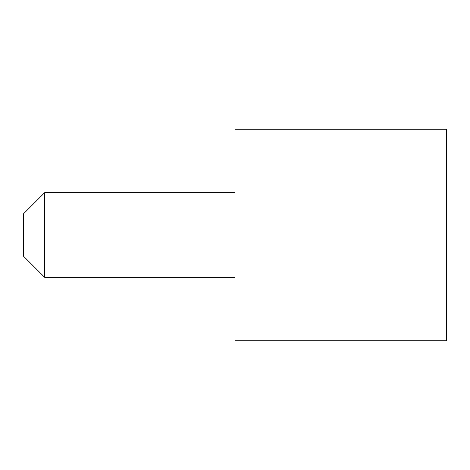 <?xml version="1.0" encoding="UTF-8"?>
<svg xmlns="http://www.w3.org/2000/svg" width="470" height="470" viewBox="0 0 470 470"><rect width="100%" height="100%" fill="white"/><g stroke="black" fill="none" stroke-linecap="round" stroke-linejoin="round"><path stroke-width="0.7" d="M235 340.75L235 129.25L446.5 129.25L446.5 340.75L235 340.75M44.65 192.7L44.65 277.3L23.5 256.15L23.5 213.85L44.65 192.7L235 192.7M44.65 277.3L235 277.3"/></g></svg>

